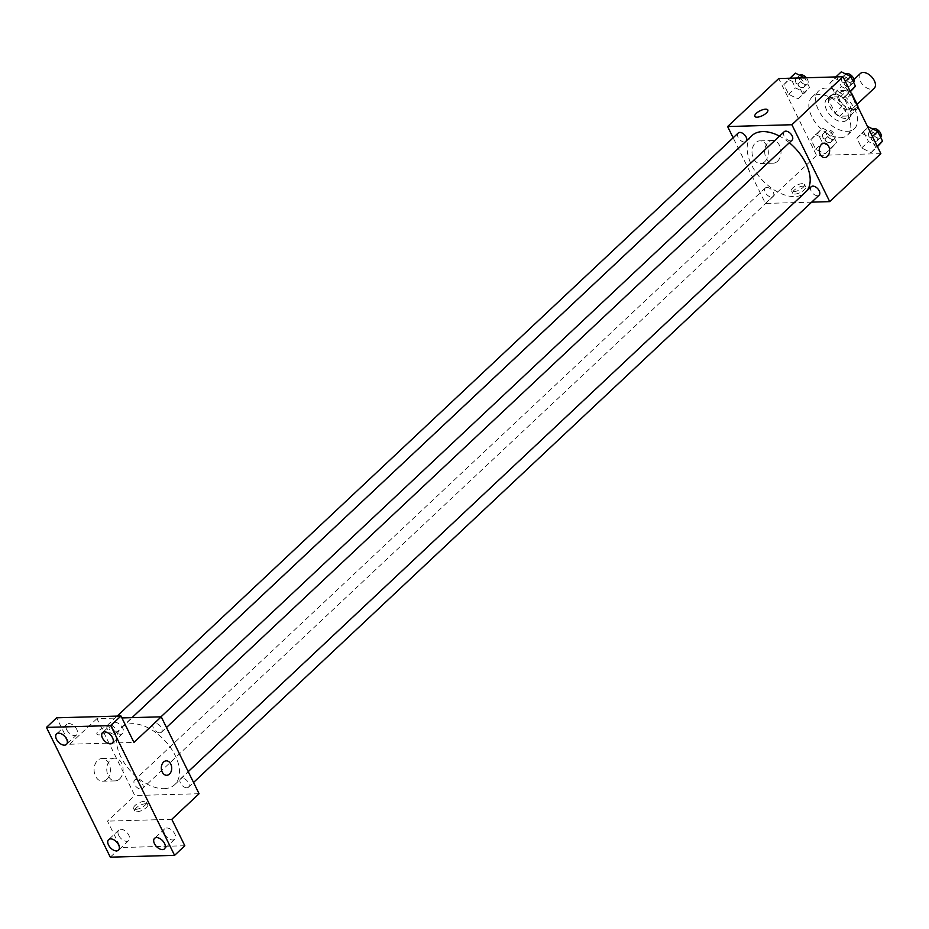 <?xml version="1.0" encoding="UTF-8"?>
<svg xmlns="http://www.w3.org/2000/svg" width="929" height="929" viewBox="0 0 929 929"><rect width="100%" height="100%" fill="white"/><g stroke="black" fill="none" stroke-linecap="round" stroke-linejoin="round"><path stroke-width="0.7" stroke-dasharray="4.64 3.48" d="M860.382 73.507A10.103 5.934 -133.2 0 0 861.462 83.076A10.103 5.934 -133.2 0 0 871.437 89.289A10.103 5.934 -133.2 0 0 874.224 88.243M850.987 108.496A10.103 5.934 -133.2 0 0 853.763 107.45A10.103 5.934 -133.2 0 0 851.173 96.024A10.103 5.934 -133.2 0 0 839.932 92.714A10.103 5.934 -133.2 0 0 841 102.271A10.103 5.934 -133.2 0 0 850.987 108.496M851.521 93.992L845.03 100.088A13.726 8.059 -133.2 0 0 840.455 96.721L830.154 97.011A13.726 8.059 -133.2 0 0 828.958 100.541L835.032 112.873L841.848 106.475L835.786 94.143A13.726 8.059 -133.2 0 1 836.971 90.612L847.271 90.322A13.726 8.059 -133.2 0 1 850.987 92.9M835.032 112.873A13.726 8.059 -133.2 0 0 839.607 116.241L849.919 115.951L856.735 109.552A13.726 8.059 -133.2 0 0 857.839 106.835M856.735 109.552L846.424 109.843A13.726 8.059 -133.2 0 1 841.848 106.475M845.03 100.088L851.103 112.421L857.595 106.324M839.607 116.241L846.424 109.843M849.919 115.951A13.726 8.059 -133.2 0 0 851.103 112.421M850.081 106.196A14.434 8.477 46.8 0 1 849.919 117.008A14.434 8.477 46.8 0 1 833.859 112.281A14.434 8.477 46.8 0 1 830.154 95.954A14.434 8.477 46.8 0 1 850.081 106.196M846.667 109.401A14.434 8.477 -133.2 0 0 826.74 99.159A14.434 8.477 -133.2 0 0 828.273 112.815A14.434 8.477 -133.2 0 0 842.533 121.699A14.434 8.477 -133.2 0 0 846.505 120.213A14.434 8.477 -133.2 0 0 846.667 109.401M828.958 100.541L835.786 94.143M840.455 96.721L847.271 90.322M830.154 97.011L836.971 90.612M847.26 131.314A25.989 15.259 -133.2 0 0 854.413 128.632A25.989 15.259 -133.2 0 0 847.747 99.24A25.989 15.259 -133.2 0 0 818.832 90.74A25.989 15.259 -133.2 0 0 821.596 115.324A25.989 15.259 -133.2 0 0 847.26 131.314M840.443 137.713A25.989 15.259 -133.2 0 0 847.596 135.03A25.989 15.259 -133.2 0 0 840.931 105.639A25.989 15.259 -133.2 0 0 812.016 97.139A25.989 15.259 -133.2 0 0 814.779 121.722A25.989 15.259 -133.2 0 0 840.443 137.713M834.474 78.233L843.904 82.89L848.676 92.598L844.031 97.661L834.614 92.993L829.841 83.285L834.474 78.233L843.904 82.89L848.676 92.598L844.031 97.661L834.614 92.993L829.841 83.285L835.868 76.933M788.524 79.534L797.941 84.191L802.714 93.899L798.081 98.95L788.651 94.293L783.879 84.585L788.524 79.534L797.941 84.191L802.714 93.899L798.081 98.95L788.651 94.293L783.879 84.585L789.905 78.222M880.866 153.622L816.579 155.433L778.746 78.547M861.531 133.219L870.949 137.875L875.733 147.583L871.088 152.635L861.671 147.978L856.886 138.27L861.531 133.219L870.949 137.875L875.733 147.583L871.088 152.635L861.671 147.978L856.886 138.27L867.883 127.25M815.569 134.508L824.998 139.164L829.771 148.884L825.126 153.935L815.708 149.279L810.936 139.559L815.569 134.508L824.998 139.164L829.771 148.884L825.126 153.935L815.708 149.279L810.936 139.559L822.386 128.109L831.815 132.766L836.588 142.474L831.954 147.537L822.525 142.88L817.752 133.161L822.386 128.109M751.944 135.622A39.041 22.911 -133.2 0 0 756.09 172.562A39.041 22.911 -133.2 0 0 794.655 196.576A39.041 22.911 -133.2 0 0 805.397 192.547A39.041 22.911 -133.2 0 0 807.138 190.561M789.336 142.729A39.041 22.911 -133.2 0 0 779.501 136.133M811.679 202.139L765.45 203.439L733.144 137.794M738.207 133.033A5.771 3.391 -133.2 0 0 738.822 138.502A5.771 3.391 -133.2 0 0 744.524 142.056A5.771 3.391 -133.2 0 0 746.115 141.463A5.771 3.391 -133.2 0 0 746.672 140.581M784.169 131.744A5.771 3.391 -133.2 0 0 784.784 137.202A5.771 3.391 -133.2 0 0 790.486 140.755A5.771 3.391 -133.2 0 0 792.077 140.163M811.226 186.717A5.771 3.391 -133.2 0 0 811.841 192.187A5.771 3.391 -133.2 0 0 817.543 195.74A5.771 3.391 -133.2 0 0 819.134 195.148M766.855 187.426A5.771 3.391 46.8 0 1 772.556 190.979A5.771 3.391 46.8 0 1 773.172 196.437A5.771 3.391 46.8 0 1 766.75 194.544A5.771 3.391 46.8 0 1 765.264 188.018A5.771 3.391 46.8 0 1 766.855 187.426M765.45 203.439L816.579 155.433M764.822 161.646A11.357 8.152 88.4 0 0 767.9 148.803A11.357 8.152 88.4 0 0 759.841 140.848A11.357 8.152 88.4 0 0 752.014 152.426A11.357 8.152 88.4 0 0 760.491 163.55A11.357 8.152 88.4 0 0 764.822 161.646M794.91 194.08A7.223 2.694 -26.2 0 0 802.47 191.281A7.223 2.694 -26.2 0 0 805.652 186.892A7.223 2.694 -26.2 0 0 797.976 187.658A7.223 2.694 -26.2 0 0 792.692 193.267A7.223 2.694 -26.2 0 0 794.91 194.08M793.714 191.653A7.223 2.694 -26.2 0 0 801.274 188.866A7.223 2.694 -26.2 0 0 804.456 184.465A7.223 2.694 -26.2 0 0 796.792 185.231A7.223 2.694 -26.2 0 0 791.508 190.84A7.223 2.694 -26.2 0 0 793.714 191.653M767.818 109.994L767.818 109.994A7.223 2.694 153.8 0 1 762.523 115.602A7.223 2.694 153.8 0 1 754.859 116.369L754.859 116.369M777.515 161.286A11.357 8.152 88.4 0 0 780.604 148.443A11.357 8.152 88.4 0 0 772.545 140.488A11.357 8.152 88.4 0 0 764.706 152.066A11.357 8.152 88.4 0 0 773.183 163.19A11.357 8.152 88.4 0 0 777.515 161.286M824.65 157.593L824.65 157.593A7.223 5.179 -91.6 0 1 819.262 150.533A7.223 5.179 -91.6 0 1 824.244 143.171L824.244 143.171M164.003 788.663A39.041 22.911 -133.2 0 0 174.733 784.633A39.041 22.911 -133.2 0 0 164.723 740.494A39.041 22.911 -133.2 0 0 121.293 727.709A39.041 22.911 -133.2 0 0 125.438 764.648A39.041 22.911 -133.2 0 0 164.003 788.663M136.191 779.512A5.771 3.391 46.8 0 1 141.905 783.066A5.771 3.391 46.8 0 1 142.509 788.524A5.771 3.391 46.8 0 1 136.087 786.631A5.771 3.391 46.8 0 1 134.612 780.105A5.771 3.391 46.8 0 1 136.191 779.512M159.834 732.842A5.771 3.391 -133.2 0 0 161.425 732.249A5.771 3.391 -133.2 0 0 159.939 725.712A5.771 3.391 -133.2 0 0 153.517 723.83A5.771 3.391 -133.2 0 0 154.121 729.288A5.771 3.391 -133.2 0 0 159.834 732.842M186.892 787.827A5.771 3.391 -133.2 0 0 188.471 787.223A5.771 3.391 -133.2 0 0 186.996 780.697A5.771 3.391 -133.2 0 0 180.563 778.804A5.771 3.391 -133.2 0 0 181.178 784.273A5.771 3.391 -133.2 0 0 186.892 787.827M113.872 734.142A5.771 3.391 -133.2 0 0 115.463 733.538A5.771 3.391 -133.2 0 0 113.977 727.012A5.771 3.391 -133.2 0 0 107.555 725.119A5.771 3.391 -133.2 0 0 108.17 730.589A5.771 3.391 -133.2 0 0 113.872 734.142M199.073 793.714L134.798 795.526L96.953 718.628L121.908 717.931M110.296 857.165L120.526 847.562L107.52 821.131L134.798 795.526M96.953 718.628L69.687 744.234L56.681 717.803M106.893 779.338A11.357 8.152 88.4 0 0 109.97 766.483A11.357 8.152 88.4 0 0 101.923 758.529A11.357 8.152 88.4 0 0 94.084 770.118A11.357 8.152 88.4 0 0 102.562 781.231A11.357 8.152 88.4 0 0 106.893 779.338M69.687 744.234L133.962 742.422M107.671 726.873A7.223 2.694 153.8 0 1 109.889 727.686A7.223 2.694 153.8 0 1 104.594 733.295A7.223 2.694 153.8 0 1 96.93 734.061A7.223 2.694 153.8 0 1 100.111 729.66A7.223 2.694 153.8 0 1 107.671 726.873A7.223 2.694 153.8 0 1 109.889 727.686A7.223 2.694 153.8 0 1 104.605 733.295A7.223 2.694 153.8 0 1 96.93 734.061A7.223 2.694 153.8 0 1 100.111 729.66A7.223 2.694 153.8 0 1 107.671 726.873M171.795 819.32L107.52 821.131M136.981 811.76A7.223 2.694 -26.2 0 0 144.541 808.973A7.223 2.694 -26.2 0 0 147.723 804.584A7.223 2.694 -26.2 0 0 140.058 805.338A7.223 2.694 -26.2 0 0 134.763 810.947A7.223 2.694 -26.2 0 0 136.981 811.76M135.797 809.345A7.223 2.694 -26.2 0 0 143.356 806.558A7.223 2.694 -26.2 0 0 146.527 802.157A7.223 2.694 -26.2 0 0 138.862 802.923A7.223 2.694 -26.2 0 0 133.579 808.532A7.223 2.694 -26.2 0 0 135.797 809.345M119.586 778.978A11.357 8.152 88.4 0 0 122.674 766.123A11.357 8.152 88.4 0 0 114.615 758.169A11.357 8.152 88.4 0 0 106.777 769.758A11.357 8.152 88.4 0 0 115.254 780.883A11.357 8.152 88.4 0 0 119.586 778.978M166.721 775.285L166.721 775.285A7.223 5.179 -91.6 0 1 161.332 768.213A7.223 5.179 -91.6 0 1 166.314 760.851L166.314 760.851M112.688 728.406A7.223 4.239 -133.2 0 0 122.651 733.527A7.223 4.239 -133.2 0 0 120.793 725.363A7.223 4.239 -133.2 0 0 112.769 723.006A7.223 4.239 -133.2 0 0 112.688 728.406M66.725 729.706A7.223 4.239 -133.2 0 0 76.689 734.827A7.223 4.239 -133.2 0 0 74.843 726.664A7.223 4.239 -133.2 0 0 66.807 724.295A7.223 4.239 -133.2 0 0 66.725 729.706M164.712 834.137A7.223 4.239 -133.2 0 0 174.675 839.259A7.223 4.239 -133.2 0 0 172.829 831.095A7.223 4.239 -133.2 0 0 164.793 828.738A7.223 4.239 -133.2 0 0 164.712 834.137M118.749 835.438A7.223 4.239 -133.2 0 0 128.713 840.559A7.223 4.239 -133.2 0 0 126.867 832.396A7.223 4.239 -133.2 0 0 118.831 830.027A7.223 4.239 -133.2 0 0 118.749 835.438M184.813 845.75L120.526 847.562M829.539 142.625A5.771 3.391 -133.2 0 0 831.118 142.032A5.771 3.391 -133.2 0 0 829.643 135.506A5.771 3.391 -133.2 0 0 823.222 133.613A5.771 3.391 -133.2 0 0 823.826 139.071A5.771 3.391 -133.2 0 0 829.539 142.625M824.998 139.164L831.815 132.766M829.771 148.884L836.588 142.474M825.126 153.935L831.954 147.537M815.708 149.279L822.525 142.88M810.936 139.559L817.752 133.161M832.941 139.431A5.771 3.391 -133.2 0 0 834.532 138.827A5.771 3.391 -133.2 0 0 833.046 132.301A5.771 3.391 -133.2 0 0 826.624 130.408A5.771 3.391 -133.2 0 0 827.24 135.878A5.771 3.391 -133.2 0 0 832.941 139.431M797.941 84.191L804.735 77.804L809.531 87.5L804.897 92.552L795.479 87.895L790.695 78.187L795.34 73.124M802.482 87.651A5.771 3.391 -133.2 0 0 804.073 87.047A5.771 3.391 -133.2 0 0 802.586 80.521A5.771 3.391 -133.2 0 0 796.165 78.628A5.771 3.391 -133.2 0 0 796.78 84.098A5.771 3.391 -133.2 0 0 802.482 87.651M802.714 93.899L809.531 87.5M798.081 98.95L804.897 92.552M788.651 94.293L795.479 87.895M783.879 84.585L790.695 78.187M799.73 75.295A5.771 3.391 -133.2 0 0 799.567 75.435A5.771 3.391 -133.2 0 0 800.183 80.893A5.771 3.391 -133.2 0 0 805.884 84.446A5.771 3.391 -133.2 0 0 807.475 83.854A5.771 3.391 -133.2 0 0 806.384 77.757M877.905 146.236L868.487 141.58L863.715 131.872L868.348 126.808M875.49 141.336A5.771 3.391 -133.2 0 0 877.081 140.732A5.771 3.391 -133.2 0 0 875.606 134.206A5.771 3.391 -133.2 0 0 869.172 132.313A5.771 3.391 -133.2 0 0 869.788 137.782A5.771 3.391 -133.2 0 0 875.49 141.336M870.949 137.875L872.436 136.482M875.733 147.583L877.208 146.201M871.088 152.635L877.44 146.677M861.671 147.978L868.487 141.58M856.886 138.27L863.715 131.872M872.737 128.98A5.771 3.391 -133.2 0 0 872.586 129.108A5.771 3.391 -133.2 0 0 873.202 134.577A5.771 3.391 -133.2 0 0 878.904 138.131A5.771 3.391 -133.2 0 0 880.495 137.538A5.771 3.391 -133.2 0 0 880.669 137.353M850.859 91.251L841.43 86.594L836.657 76.886L841.302 71.835M848.444 86.351A5.771 3.391 -133.2 0 0 850.023 85.758A5.771 3.391 -133.2 0 0 848.549 79.22A5.771 3.391 -133.2 0 0 842.127 77.328A5.771 3.391 -133.2 0 0 842.731 82.797A5.771 3.391 -133.2 0 0 848.444 86.351M843.904 82.89L845.378 81.508M848.676 92.598L850.151 91.216M844.031 97.661L850.395 91.692M834.614 92.993L841.43 86.594M829.841 83.285L836.657 76.886M845.692 74.006A5.771 3.391 -133.2 0 0 845.529 74.134A5.771 3.391 -133.2 0 0 846.145 79.592A5.771 3.391 -133.2 0 0 851.847 83.145A5.771 3.391 -133.2 0 0 853.437 82.553A5.771 3.391 -133.2 0 0 853.612 82.367M853.983 79.511L839.932 92.714M857.084 104.327L853.763 107.45M846.505 120.213L849.919 117.008M826.74 99.159L830.154 95.954M847.596 135.03L854.413 128.632M812.016 97.139L818.832 90.74M791.508 190.84L792.692 193.267M804.456 184.465L805.652 186.892M772.545 140.488L759.841 140.848M773.183 163.19L760.491 163.55M174.733 784.633L805.397 192.547M121.293 727.709L132.011 717.641M765.264 188.018L134.612 780.105M773.172 196.437L142.509 788.524M161.425 732.249L166.488 727.488M153.517 723.83L160.972 716.828M188.471 787.223L193.534 782.473M180.563 778.804L188.204 771.639M115.463 733.538L746.115 141.463M107.555 725.119L117.17 716.096M133.579 808.532L134.763 810.947M146.527 802.157L147.723 804.584M114.615 758.169L101.923 758.529M115.254 780.883L102.562 781.231M112.769 723.006L102.538 732.598M122.651 733.527L112.421 743.13M164.793 828.738L154.562 838.33M174.675 839.259L164.445 848.862M118.831 830.027L108.612 839.63M128.713 840.559L118.494 850.163M66.807 724.295L56.576 733.898M76.689 734.827L66.458 744.431M831.118 142.032L834.532 138.827M823.222 133.613L826.624 130.408M804.073 87.047L807.475 83.854M796.165 78.628L799.567 75.435M877.081 140.732L880.495 137.538M869.172 132.313L872.586 129.108M850.023 85.758L853.437 82.553M842.127 77.328L845.529 74.134"/><path stroke-width="1.39" d="M857.084 104.327L874.224 88.243A10.103 5.934 -133.2 0 0 871.623 76.817A10.103 5.934 -133.2 0 0 860.382 73.507L853.983 79.511M851.521 93.992L851.847 93.69A13.726 8.059 -133.2 0 0 850.987 92.9M851.847 93.69L857.92 106.022A13.726 8.059 -133.2 0 1 857.839 106.835M733.144 137.794L727.616 126.553L778.746 78.547L843.021 76.724L880.866 153.622L829.725 201.628L811.679 202.139M727.616 126.553L791.891 124.73L843.021 76.724M791.891 124.73L829.725 201.628M824.244 143.171A7.223 5.179 -91.6 0 1 829.365 148.222A7.223 5.179 -91.6 0 1 827.402 156.386A7.223 5.179 -91.6 0 1 824.65 157.593A7.223 5.179 -91.6 0 1 819.262 150.533A7.223 5.179 -91.6 0 1 824.244 143.171A7.223 5.179 -91.6 0 1 829.365 148.222A7.223 5.179 -91.6 0 1 827.402 156.386A7.223 5.179 -91.6 0 1 824.65 157.593M807.138 190.561A39.041 22.911 -133.2 0 0 789.336 142.729M779.501 136.133A39.041 22.911 -133.2 0 0 751.944 135.622L132.011 717.641M746.672 140.581A5.771 3.391 -133.2 0 0 744.013 134.322A5.771 3.391 -133.2 0 0 738.207 133.033L117.17 716.096M166.488 727.488L792.077 140.163A5.771 3.391 -133.2 0 0 790.591 133.637A5.771 3.391 -133.2 0 0 784.169 131.744L160.972 716.828M193.534 782.473L819.134 195.148A5.771 3.391 -133.2 0 0 817.648 188.61A5.771 3.391 -133.2 0 0 811.226 186.717L188.204 771.639M754.859 116.369A7.223 2.694 153.8 0 1 758.041 111.968A7.223 2.694 153.8 0 1 765.601 109.181A7.223 2.694 153.8 0 1 767.807 109.994A7.223 2.694 153.8 0 1 762.523 115.602A7.223 2.694 153.8 0 1 754.859 116.369A7.223 2.694 153.8 0 1 758.041 111.968A7.223 2.694 153.8 0 1 765.601 109.181A7.223 2.694 153.8 0 1 767.818 109.994M161.24 716.816L199.073 793.714L171.795 819.32L184.813 845.75L174.582 855.354L110.296 857.165L46.45 727.407L56.681 717.803L120.956 715.992L133.962 742.422L161.24 716.816L121.908 717.931M46.45 727.407L110.725 725.595L120.956 715.992M110.725 725.595L174.582 855.354M166.314 760.851A7.223 5.179 -91.6 0 1 171.435 765.914A7.223 5.179 -91.6 0 1 169.473 774.078A7.223 5.179 -91.6 0 1 166.721 775.285A7.223 5.179 -91.6 0 1 161.332 768.213A7.223 5.179 -91.6 0 1 166.314 760.851A7.223 5.179 -91.6 0 1 171.435 765.914A7.223 5.179 -91.6 0 1 169.473 774.078A7.223 5.179 -91.6 0 1 166.721 775.285M66.54 739.019A7.223 4.239 46.8 0 1 66.458 744.431A7.223 4.239 46.8 0 1 56.495 739.298A7.223 4.239 46.8 0 1 56.576 733.898A7.223 4.239 46.8 0 1 66.54 739.019M118.575 844.751A7.223 4.239 46.8 0 1 118.494 850.163A7.223 4.239 46.8 0 1 108.53 845.042A7.223 4.239 46.8 0 1 108.612 839.63A7.223 4.239 46.8 0 1 118.575 844.751M164.526 843.462A7.223 4.239 46.8 0 1 164.445 848.862A7.223 4.239 46.8 0 1 154.493 843.741A7.223 4.239 46.8 0 1 154.562 838.33A7.223 4.239 46.8 0 1 164.526 843.462M112.502 737.719A7.223 4.239 46.8 0 1 112.421 743.13A7.223 4.239 46.8 0 1 102.457 738.009A7.223 4.239 46.8 0 1 102.538 732.598A7.223 4.239 46.8 0 1 112.502 737.719M789.905 78.222L795.34 73.124L804.758 77.781M806.384 77.757A5.771 3.391 -133.2 0 0 799.73 75.295M867.883 127.25L868.348 126.808L877.766 131.465L882.55 141.185L877.44 146.677M872.436 136.482L877.766 131.465M877.208 146.201L882.55 141.185M880.669 137.353A5.771 3.391 -133.2 0 0 878.985 130.977A5.771 3.391 -133.2 0 0 872.737 128.98M835.868 76.933L841.302 71.835L850.72 76.492L855.493 86.2L850.395 91.692M845.378 81.508L850.72 76.492M850.151 91.216L855.493 86.2M853.612 82.367A5.771 3.391 -133.2 0 0 851.928 75.992A5.771 3.391 -133.2 0 0 845.692 74.006"/></g></svg>
